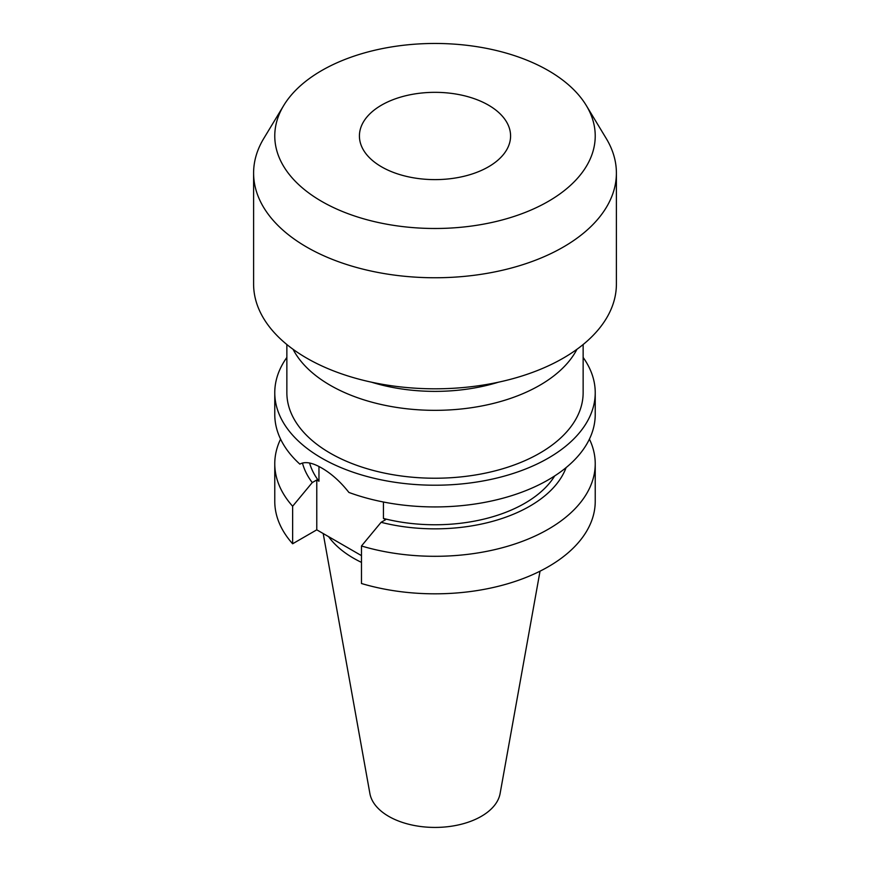 <?xml version="1.0" encoding="UTF-8"?>
<svg xmlns="http://www.w3.org/2000/svg" width="870" height="870" viewBox="0 0 870 870"><rect width="100%" height="100%" fill="white"/><g stroke="black" fill="none" stroke-linecap="round" stroke-linejoin="round"><path stroke-width="1.3" d="M381.56 166.833A75.581 43.641 180 0 1 359.419 135.97A75.581 43.641 180 0 1 406.072 95.656A75.581 43.641 180 0 1 488.44 105.118A75.581 43.641 180 0 1 510.581 135.97A75.581 43.641 180 0 1 463.928 176.295A75.581 43.641 180 0 1 381.56 166.833M498.477 382.191A134.535 77.669 180 0 1 371.523 382.191M576.94 349.294A148.139 85.532 180 0 1 330.252 385.29A148.139 85.532 180 0 1 293.06 349.294M583.139 344.531L583.139 392.696A148.139 85.532 180 0 1 491.691 471.714A148.139 85.532 180 0 1 330.252 453.183A148.139 85.532 180 0 1 286.861 392.696L286.861 344.531M548.307 70.557A160.232 92.514 180 0 1 586.271 105.477A160.232 92.514 180 0 1 520.206 214.325A160.232 92.514 180 0 1 321.693 201.394A160.232 92.514 180 0 1 283.729 105.477A160.232 92.514 180 0 1 548.307 70.557M586.271 105.477L606.249 138.504A181.395 104.726 180 0 1 616.395 173.032A181.395 104.726 180 0 1 504.415 269.787A181.395 104.726 180 0 1 306.729 247.091A181.395 104.726 180 0 1 253.605 173.032A181.395 104.726 180 0 1 263.751 138.504L283.729 105.477M616.395 173.032L616.395 284.088A181.395 104.726 180 0 1 504.415 380.842A181.395 104.726 180 0 1 306.729 358.135A181.395 104.726 180 0 1 253.605 284.088L253.605 173.032M583.139 357.439A160.232 92.514 180 0 1 595.232 392.696L595.232 414.424A160.232 92.514 180 0 1 512.071 495.53A160.232 92.514 180 0 1 348.903 492.442C340.54 481.795 331.47 473.639 321.693 467.995C312.276 462.557 305 461.263 299.867 464.134A160.232 92.514 180 0 1 274.768 414.424L274.768 392.696A160.232 92.514 180 0 1 286.861 357.439M540.031 571.177L500.109 793.538A65.457 37.791 180 0 1 456.891 825.249A65.457 37.791 180 0 1 388.716 816.364A65.457 37.791 180 0 1 369.891 793.538L323.205 533.538M361.474 562.379A115.188 66.501 180 0 1 353.546 558.214A115.188 66.501 180 0 1 328.577 536.638M595.232 392.696A160.232 92.514 180 0 1 496.324 478.174A160.232 92.514 180 0 1 321.693 458.12A160.232 92.514 180 0 1 274.768 392.696M300.009 464.047L300.987 463.558M383.431 502.012L383.431 518.444L385.617 519.705L381.093 522.315A134.056 77.397 180 0 0 566.098 467.614M554.69 475.933A126.977 73.308 180 0 1 383.431 518.444M302.455 463.036A134.056 77.397 180 0 0 312.265 482.567L316.778 479.968L318.964 481.219A126.977 73.308 180 0 1 309.611 463.036M318.964 481.219L318.964 466.505M589.425 439.111A160.232 92.514 180 0 1 595.232 463.797A160.232 92.514 180 0 1 361.474 545.99L381.093 522.315M312.265 482.567L292.635 506.242A160.232 92.514 180 0 1 274.768 463.797A160.232 92.514 180 0 1 280.575 439.111M595.232 463.797L595.232 501.316A160.232 92.514 180 0 1 361.474 583.509L361.474 545.99M292.635 506.242L292.635 543.772A160.232 92.514 180 0 1 274.768 501.316L274.768 463.797M292.635 543.772L316.778 529.83L361.474 555.625M316.778 479.968L316.778 529.83"/></g></svg>
